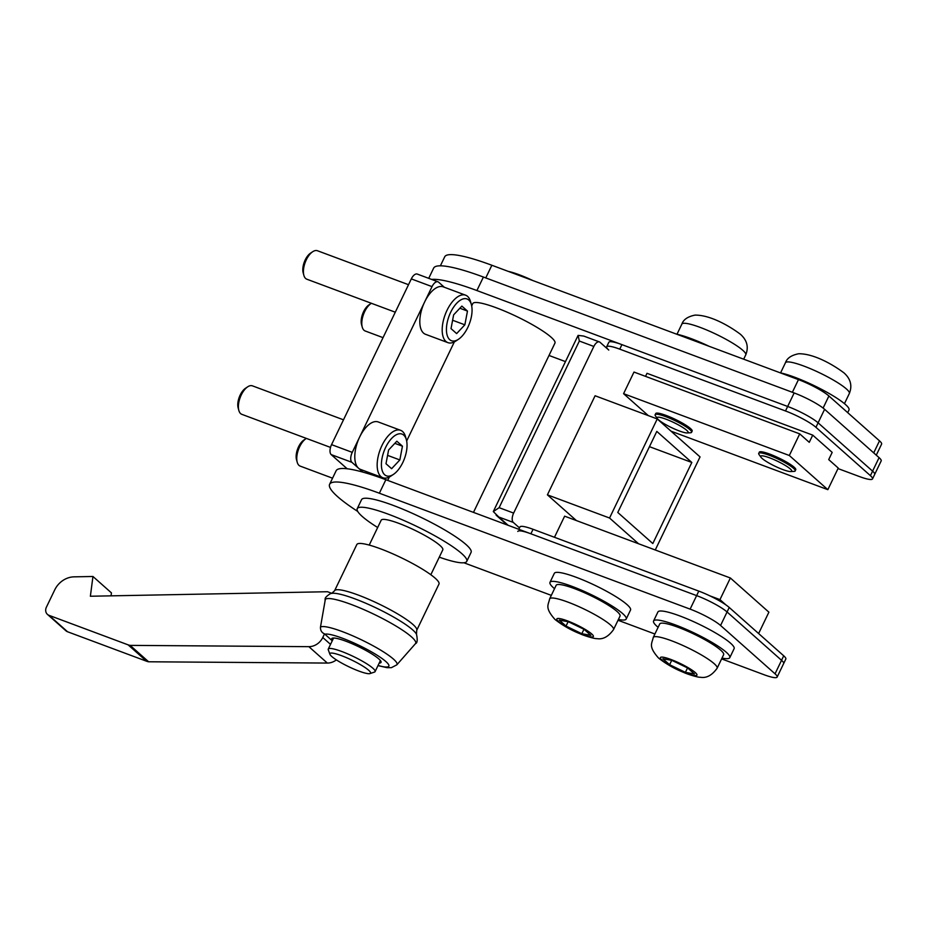 <?xml version="1.0" encoding="UTF-8"?>
<svg xmlns="http://www.w3.org/2000/svg" width="928" height="928" viewBox="0 0 928 928"><rect width="100%" height="100%" fill="white"/><g stroke="black" fill="none" stroke-linecap="round" stroke-linejoin="round"><path stroke-width="1.39" d="M471.679 305.892L472.793 303.584A45.588 7.366 25.7 0 1 496.352 307.806A45.588 7.366 25.7 0 1 554.944 343.116L473.477 512.384M362.952 472.132L351.909 462.33A8.108 3.956 -69.5 0 1 352.257 452.365L432.03 286.624L411.313 278.899L331.551 444.64A8.108 3.956 -69.5 0 0 331.192 454.604L347.153 468.768M411.313 278.899A8.108 3.956 110.5 0 1 417.252 274.062L437.97 281.799A8.108 3.956 110.5 0 1 438.608 282.182L444.315 287.239M437.97 281.799A8.108 3.956 110.5 0 0 432.03 286.624M725.974 604.952L719.966 599.616L730.371 577.993L564.63 516.177L554.468 537.289M730.371 577.993L768.894 612.178L758.617 633.534M709.839 595.834L719.966 599.616M694.469 673.995L687.729 668.009L671.93 660.388L662.87 658.741L669.61 664.715L685.409 672.348L694.469 673.995M658.114 627.328A42.294 6.832 25.7 0 1 657.082 626.435A42.294 6.832 25.7 0 1 653.567 621.006L657.906 611.993A42.294 6.832 25.7 0 1 689.144 619.695A42.294 6.832 25.7 0 1 730.614 643.243A42.294 6.832 25.7 0 1 734.118 648.672L729.779 657.685A42.294 6.832 25.7 0 1 722.007 658.068M653.231 637.478L659.727 623.964A35.45 5.73 25.7 0 1 685.92 630.425A35.45 5.73 25.7 0 1 720.685 650.157A35.45 5.73 25.7 0 1 723.62 654.716L717.124 668.23C712.054 675.306 706.498 678.322 700.478 677.254C698.436 677.649 687.033 674.099 683.518 672.359C674.331 668.682 666.002 663.914 658.52 658.033C647.964 646.074 652.048 643.684 653.231 637.478A35.45 5.73 25.7 0 1 679.412 643.939A35.45 5.73 25.7 0 1 714.177 663.671A35.45 5.73 25.7 0 1 717.124 668.23M653.567 621.006A42.294 6.832 25.7 0 1 684.806 628.708A42.294 6.832 25.7 0 1 726.276 652.245A42.294 6.832 25.7 0 1 729.779 657.685M669.61 664.715L671.721 660.342M685.409 672.348L687.544 667.916M590.881 635.355L584.141 629.37L568.342 621.748L559.282 620.101L566.022 626.087L581.821 633.708L590.881 635.355M554.526 588.688A42.294 6.832 25.7 0 1 553.494 587.795A42.294 6.832 25.7 0 1 549.979 582.366L554.318 573.353A42.294 6.832 25.7 0 1 585.556 581.056A42.294 6.832 25.7 0 1 627.026 604.604A42.294 6.832 25.7 0 1 630.53 610.032L626.203 619.046A42.294 6.832 25.7 0 1 618.419 619.44M549.643 598.838L556.139 585.336A35.45 5.73 25.7 0 1 582.332 591.786A35.45 5.73 25.7 0 1 617.097 611.529A35.45 5.73 25.7 0 1 620.032 616.076L613.536 629.59C608.466 636.666 602.922 639.682 596.89 638.626C594.848 639.009 583.445 635.46 579.93 633.72C570.743 630.054 562.414 625.275 554.932 619.405C544.376 607.434 548.46 605.056 549.643 598.838A35.45 5.73 25.7 0 1 575.836 605.3A35.45 5.73 25.7 0 1 610.589 625.031A35.45 5.73 25.7 0 1 613.536 629.59M549.979 582.366A42.294 6.832 25.7 0 1 581.218 590.069A42.294 6.832 25.7 0 1 622.688 613.605A42.294 6.832 25.7 0 1 626.203 619.046M566.022 626.087L568.133 621.714M581.821 633.708L583.956 629.277M658.532 419.804A17.226 2.784 -154.3 0 0 673.194 428.4A17.226 2.784 -154.3 0 0 687.161 432.935A17.226 2.784 -154.3 0 0 686.708 430.314A17.226 2.784 -154.3 0 0 667.661 419.827A17.226 2.784 -154.3 0 0 657.407 418.609A17.226 2.784 -154.3 0 0 658.532 419.804M687.161 432.935L690.478 432.761A20.254 3.271 -154.3 0 0 691.627 432.286A20.254 3.271 -154.3 0 0 689.945 429.676A20.254 3.271 -154.3 0 0 670.086 418.4A20.254 3.271 -154.3 0 0 655.122 414.712A20.254 3.271 -154.3 0 0 655.47 415.906L657.407 418.609M709.12 346.295A42.294 6.832 -154.3 0 0 676.767 334.219M450.683 312.249A22.284 10.858 -69.5 0 1 471.389 304.639A22.284 10.858 -69.5 0 1 467.805 327.433A22.284 10.858 -69.5 0 1 458.467 339.288A22.284 10.858 -69.5 0 1 447.145 335.194A22.284 10.858 -69.5 0 1 450.683 312.249M458.467 339.288L455.88 341.005A25.323 12.342 -69.5 0 1 447.911 342.641A25.323 12.342 -69.5 0 1 447.029 310.288A25.323 12.342 -69.5 0 1 465.612 295.185A25.323 12.342 -69.5 0 1 470.554 301.635L471.389 304.639M453.63 314.859L461.854 306.089L467.468 311.077L464.858 324.823L456.634 333.593L451.02 328.605L453.63 314.859M395.282 312.202L306.843 279.212A15.196 7.401 -69.5 0 1 303.874 275.349L303.178 272.844A12.667 6.171 -69.5 0 1 305.219 259.886A12.667 6.171 -69.5 0 1 310.52 253.158L312.69 251.72A15.196 7.401 -69.5 0 1 317.469 250.746L408.517 284.699M303.874 275.349A15.196 7.401 -69.5 0 1 306.321 259.794A15.196 7.401 -69.5 0 1 312.69 251.72M447.911 342.641L425.534 334.3A25.323 12.342 -69.5 0 1 424.653 301.936A25.323 12.342 -69.5 0 1 443.236 286.845L465.612 295.185M467.468 311.077L459.847 308.224M464.858 324.823L452.609 320.253M762.12 458.444A17.226 2.784 -154.3 0 0 776.782 467.039A17.226 2.784 -154.3 0 0 790.749 471.563A17.226 2.784 -154.3 0 0 790.296 468.953A17.226 2.784 -154.3 0 0 771.249 458.467A17.226 2.784 -154.3 0 0 760.983 457.249A17.226 2.784 -154.3 0 0 762.12 458.444M790.749 471.563L794.066 471.401A20.254 3.271 -154.3 0 0 795.215 470.925A20.254 3.271 -154.3 0 0 793.533 468.315A20.254 3.271 -154.3 0 0 773.674 457.04A20.254 3.271 -154.3 0 0 758.71 453.351A20.254 3.271 -154.3 0 0 759.058 454.546L760.983 457.249M847.705 412.647L848.992 409.979A42.294 6.832 -154.3 0 0 845.489 404.538A42.294 6.832 -154.3 0 0 780.355 372.859M876.287 455.149L881.6 444.106A25.323 4.095 -154.3 0 0 879.5 440.858L828.913 395.978A25.323 4.095 -154.3 0 0 798.463 379.622L491.852 265.257A91.164 14.732 -154.3 0 0 444.721 256.789L440.382 265.814M431.636 279.432A96.234 15.556 -154.3 0 1 476.899 290.545L787.663 406.464A25.323 4.095 -154.3 0 1 818.102 422.82L815.944 427.321L870.418 475.658L872.587 471.146L818.102 422.82L872.587 471.146L879.083 457.643L824.609 409.306L818.102 422.82A25.323 4.095 -154.3 0 0 787.663 406.464L621.922 344.636L619.753 349.148A25.323 4.095 -154.3 0 0 606.668 346.794A25.323 4.095 -154.3 0 0 608.768 350.053L600.01 342.281A7.598 3.7 110.5 0 0 599.418 341.922L583.758 336.075L578.098 335.379L579.339 341.04L499.136 507.674L493.302 511.572L498.812 517.024L513.312 522.429L519.494 527.916M599.418 341.922A7.598 3.7 110.5 0 0 593.839 346.446L513.636 513.091A7.598 3.7 -69.5 0 0 513.312 522.429M655.261 549.979L700.048 456.912L657.244 418.946L595.092 395.757L547.404 494.844L576.404 520.573M657.244 418.946L609.557 518.021L638.557 543.75M656.804 431.404L691.824 462.469L652.813 543.541L617.781 512.465L656.804 431.404M547.404 494.844L609.557 518.021M691.824 462.469L649.449 446.67M493.302 511.572L578.098 335.379M383.032 337.641L365.214 330.994A15.196 7.401 -69.5 0 1 362.245 327.132L361.549 324.626A12.667 6.171 -69.5 0 1 363.59 311.669A12.667 6.171 -69.5 0 1 368.892 304.941L371.049 303.502A15.196 7.401 -69.5 0 1 371.397 303.294M362.245 327.132A15.196 7.401 -69.5 0 1 364.681 311.588A15.196 7.401 -69.5 0 1 371.049 303.502M532.858 280.546A32.921 5.324 -154.3 0 0 519.204 274.746A32.921 5.324 -154.3 0 0 508.335 271.405M511.653 272.635L519.204 274.746L526.188 278.064M331.864 593.352L327.526 591.728L90.376 596.24L92.951 576.485L74.031 576.845A20.509 17.597 -48.4 0 0 54.74 589.86L46.4 607.19A6.832 5.87 -48.4 0 0 47.456 614.394L65.934 630.796A6.832 5.87 -48.4 0 0 67.547 631.759L146.589 661.235A13.676 11.739 -48.4 0 0 148.619 661.78L327.34 663.068A14.43 12.389 -48.4 0 0 336.365 659.889M47.456 614.394A6.832 5.87 -48.4 0 0 49.068 615.357L128.099 644.844A13.676 11.739 -48.4 0 0 130.129 645.378L308.862 646.665A14.43 12.389 -48.4 0 0 322.77 637.501L324.51 633.87C321.68 632.629 320.334 630.379 320.473 627.131A42.665 6.89 25.7 0 1 363.985 641.062A42.665 6.89 25.7 0 1 396.813 664.842L391.407 667.661L387.011 667.661L377.974 665.62M320.473 627.131L325.542 598.166M370.017 673.577L374.483 672.081A25.984 4.199 -154.3 0 0 375.098 671.605A25.984 4.199 -154.3 0 0 372.94 668.264A25.984 4.199 -154.3 0 0 347.466 653.799A25.984 4.199 -154.3 0 0 328.268 649.078A25.984 4.199 -154.3 0 0 328.292 649.844L329.904 654.263A22.562 3.642 -154.3 0 0 331.76 656.49A22.562 3.642 -154.3 0 0 352.222 668.334A22.562 3.642 -154.3 0 0 370.017 673.577A22.562 3.642 -154.3 0 0 368.683 670.271A22.562 3.642 -154.3 0 0 344.914 657.012A22.562 3.642 -154.3 0 0 329.904 654.263M332.386 640.517A27.353 4.42 25.7 0 1 331.748 638.684A27.353 4.42 25.7 0 1 351.956 643.661A27.353 4.42 25.7 0 1 378.775 658.892A27.353 4.42 25.7 0 1 381.037 662.406A27.353 4.42 25.7 0 1 379.216 663.056M332.259 640.784L324.51 633.87M111.047 595.846L111.43 592.876L92.951 576.485M331.609 593.421L334.567 590.788L356.828 544.527A45.588 7.366 25.7 0 1 390.502 552.833A45.588 7.366 25.7 0 1 435.197 578.202A45.588 7.366 25.7 0 1 438.979 584.06L416.718 630.321L416.51 634.288A48.059 7.772 25.7 0 0 412.705 629.903A48.059 7.772 25.7 0 0 369.866 605.033A48.059 7.772 25.7 0 0 331.609 593.421C330.832 592.783 324.313 597.702 325.229 598.908M430.824 574.734L442.795 549.852A34.185 5.522 -154.3 0 0 439.965 545.455A34.185 5.522 -154.3 0 0 406.441 526.42A34.185 5.522 -154.3 0 0 381.188 520.202L369.216 545.084M130.129 645.378L148.619 661.78M385.665 447.354A22.284 10.858 -69.5 0 1 406.36 439.744A22.284 10.858 -69.5 0 1 402.787 462.55A22.284 10.858 -69.5 0 1 393.437 474.394A22.284 10.858 -69.5 0 1 382.116 470.299A22.284 10.858 -69.5 0 1 385.665 447.354M393.437 474.394L390.85 476.122A25.323 12.342 -69.5 0 1 382.881 477.758A25.323 12.342 -69.5 0 1 382.011 445.394A25.323 12.342 -69.5 0 1 400.583 430.302A25.323 12.342 -69.5 0 1 405.536 436.752L406.36 439.744M388.6 449.976L396.836 441.206L402.45 446.182L399.84 459.94L391.616 468.71L385.99 463.722L388.6 449.976M330.507 447.412L241.814 414.329A15.196 7.401 -69.5 0 1 238.844 410.454L238.16 407.96A12.667 6.171 -69.5 0 1 240.19 395.003A12.667 6.171 -69.5 0 1 245.502 388.275L247.66 386.837A15.196 7.401 -69.5 0 1 252.439 385.851L343.488 419.816M238.844 410.454A15.196 7.401 -69.5 0 1 241.292 394.91A15.196 7.401 -69.5 0 1 247.66 386.837M382.881 477.758L360.505 469.406A25.323 12.342 -69.5 0 1 359.635 437.053A25.323 12.342 -69.5 0 1 378.206 421.95L400.583 430.302M402.45 446.182L394.829 443.34M399.84 459.94L387.579 455.37M377.661 527.51A60.772 9.825 25.7 0 1 362.268 516.478A60.772 9.825 25.7 0 1 357.234 508.672L361.56 499.658A60.772 9.825 25.7 0 1 406.452 510.725A60.772 9.825 25.7 0 1 466.053 544.562A60.772 9.825 25.7 0 1 471.088 552.369L466.761 561.382A60.772 9.825 25.7 0 1 439.28 557.171M357.234 508.672A60.772 9.825 25.7 0 1 402.126 519.738A60.772 9.825 25.7 0 1 461.715 553.564A60.772 9.825 25.7 0 1 466.761 561.382M815.944 427.321A25.323 4.095 -154.3 0 0 785.494 410.965L619.753 349.148M870.418 475.658A25.323 4.095 25.7 0 1 872.517 478.906A25.323 4.095 25.7 0 1 859.421 476.551L838.007 468.57M621.922 344.636A25.323 4.095 -154.3 0 0 608.826 342.293L606.668 346.794M872.517 478.906L874.686 474.405A25.323 4.095 25.7 0 0 872.587 471.146A25.323 4.095 25.7 0 1 874.686 474.405L881.182 460.891A25.323 4.095 25.7 0 0 879.083 457.643M332.549 478.187L300.185 466.111A15.196 7.401 -69.5 0 1 297.215 462.237L296.519 459.743A12.667 6.171 -69.5 0 1 298.561 446.786A12.667 6.171 -69.5 0 1 303.862 440.058L306.031 438.619A15.196 7.401 -69.5 0 1 306.368 438.399M297.215 462.237A15.196 7.401 -69.5 0 1 299.663 446.693A15.196 7.401 -69.5 0 1 306.031 438.619M720.569 625.484A25.323 4.095 -154.3 0 0 690.119 609.128L379.366 493.22L385.862 479.706L696.626 595.614A25.323 4.095 -154.3 0 1 727.065 611.97L781.55 660.307L783.719 655.806L729.234 607.469L727.065 611.97L720.569 625.484L775.042 673.821A25.323 4.095 25.7 0 1 777.142 677.069A25.323 4.095 25.7 0 1 764.057 674.726L721.613 658.892M379.366 493.22A96.234 15.556 -154.3 0 0 329.614 484.288A96.234 15.556 -154.3 0 0 337.606 496.654A96.234 15.556 25.7 0 0 357.732 511.432M463.884 562.762L551.313 595.37M618.025 620.252L654.901 634.01M385.862 479.706A96.234 15.556 -154.3 0 0 336.122 470.774L329.614 484.288M729.234 607.469A25.323 4.095 -154.3 0 0 698.796 591.113L533.055 529.296L530.886 533.797L696.626 595.614A25.323 4.095 -154.3 0 1 727.065 611.97L781.55 660.307A25.323 4.095 25.7 0 1 783.65 663.566L785.819 659.054A25.323 4.095 25.7 0 0 783.719 655.806M530.886 533.797A25.323 4.095 -154.3 0 0 517.801 531.442M775.042 673.821L781.55 660.307A25.323 4.095 25.7 0 1 783.65 663.566L777.142 677.069M533.055 529.296A25.323 4.095 -154.3 0 0 519.958 526.942L518.833 529.296M799.727 433.875L809.262 442.331L812.731 435.128L832.184 452.388L828.716 459.592L838.251 468.06L827.846 489.671L789.322 455.497L799.727 433.875L633.986 372.058L623.581 393.681L648.301 415.605M812.731 435.128L646.99 373.311L645.528 376.362M827.846 489.671L671.048 431.184M655.736 414.306A20.254 3.271 25.7 0 1 656.827 413.099A20.254 3.271 25.7 0 1 666.142 415.454A20.254 3.271 25.7 0 1 691.836 429.942A20.254 3.271 25.7 0 1 691.557 431.543M759.324 452.945A20.254 3.271 25.7 0 1 760.403 451.727A20.254 3.271 25.7 0 1 769.73 454.094A20.254 3.271 25.7 0 1 795.424 468.582A20.254 3.271 25.7 0 1 795.145 470.183M789.322 455.497L623.581 393.681M565.222 361.514L550.838 356.143A96.234 15.556 25.7 0 1 549.005 355.459M476.899 290.545L483.407 277.043L794.159 392.95L785.494 410.965M483.407 277.043A96.234 15.556 -154.3 0 0 433.654 268.099L428.724 278.342M824.609 409.306A25.323 4.095 -154.3 0 0 794.159 392.95M351.909 462.33L331.192 454.604M352.257 452.365L331.551 444.64M695.246 672.545A20.254 3.271 25.7 0 1 686.453 673.264A20.254 3.271 25.7 0 1 662.093 660.179A20.254 3.271 25.7 0 1 670.886 659.46A20.254 3.271 25.7 0 1 695.246 672.545M591.658 633.905A20.254 3.271 25.7 0 1 582.865 634.636A20.254 3.271 25.7 0 1 558.517 621.551A20.254 3.271 25.7 0 1 567.298 620.82A20.254 3.271 25.7 0 1 591.658 633.905M743.676 359.182L745.752 354.867A35.45 5.73 -154.3 0 0 742.806 350.308A35.45 5.73 -154.3 0 0 708.052 330.565A35.45 5.73 -154.3 0 0 681.86 324.116L676.976 334.266M844.457 403.657L849.34 393.495A35.45 5.73 -154.3 0 0 846.394 388.936A35.45 5.73 -154.3 0 0 811.64 369.205A35.45 5.73 -154.3 0 0 785.448 362.744L780.564 372.905M873.712 452.876L879.5 440.858M485.762 277.913L491.852 265.257M792.373 392.277L798.463 379.622M823.101 408.065L828.913 395.978M498.812 517.024L508.161 525.329M499.136 507.674L513.636 513.091M579.339 341.04L593.839 346.446M49.068 615.357L67.547 631.759M324.986 599.859A50.286 8.132 25.7 0 1 374.506 614.51A50.286 8.132 25.7 0 1 415.466 643.649C417.333 643.092 417.681 639.972 416.51 634.288M334.567 590.788A45.588 7.366 25.7 0 1 368.242 599.094A45.588 7.366 25.7 0 1 412.937 624.463A45.588 7.366 25.7 0 1 416.718 630.321M324.858 634.218A36.076 5.835 25.7 0 1 373.45 652.999A36.076 5.835 25.7 0 1 378.056 665.457M322.77 637.501L330.53 644.38M308.862 646.665L327.34 663.068M128.099 644.844L146.589 661.235M698.796 591.113L690.119 609.128M387.695 480.391L389.319 477.015M406.661 440.997L454.349 341.898M745.752 354.867C748.838 347.107 747.075 340.251 740.463 334.3C729.454 325.995 710.233 314.917 695.049 315.114C687.799 316.564 683.402 319.557 681.86 324.116M849.34 393.495C852.426 385.746 850.663 378.891 844.051 372.94C833.042 364.634 813.821 353.556 798.637 353.754C791.387 355.192 786.99 358.196 785.448 362.744M496.097 515.133L507.164 524.946M328.268 649.078L333.581 638.035M396.813 664.842L415.466 643.649M375.098 671.605L380.41 660.574"/></g></svg>
